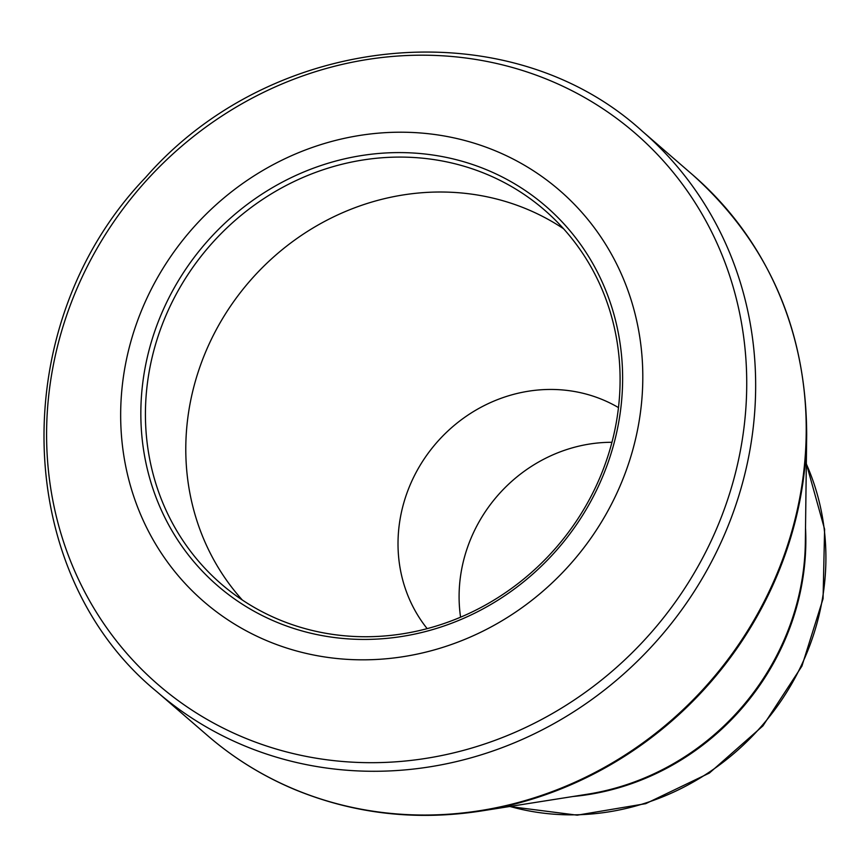 <?xml version="1.0" encoding="UTF-8"?>
<svg xmlns="http://www.w3.org/2000/svg" width="868" height="868" viewBox="0 0 868 868"><rect width="100%" height="100%" fill="white"/><g stroke="black" fill="none" stroke-linecap="round" stroke-linejoin="round"><path stroke-width="1.3" d="M487.122 169.987A250.863 233.145 130.9 0 1 516.612 587.31A250.863 233.145 130.9 0 1 141.441 430.756A250.863 233.145 130.9 0 1 487.122 169.987M495.954 151.065A271.868 252.664 -49.1 0 0 121.314 433.664A271.868 252.664 -49.1 0 0 527.907 603.336A271.868 252.664 -49.1 0 0 495.954 151.065M618.472 407.591A148.298 137.817 -49.1 0 0 602.728 399.736A148.298 137.817 -49.1 0 0 430.246 450.47A148.298 137.817 -49.1 0 0 427.175 628.649M460.582 617.202A148.298 137.817 130.9 0 1 611.94 442.289M563.571 228.751A247.152 229.694 -49.1 0 0 526.963 209.155A247.152 229.694 -49.1 0 0 235.564 298.983A247.152 229.694 -49.1 0 0 242.313 600.005M486.601 174.229A247.152 229.694 -49.1 0 0 187.054 275.905A247.152 229.694 -49.1 0 0 221.036 583.806A247.152 229.694 -49.1 0 0 556.453 547.22A247.152 229.694 -49.1 0 0 544.486 210.023A247.152 229.694 -49.1 0 0 486.601 174.229M549.835 80.474A364.56 338.802 -49.1 0 0 81.885 277.586A364.56 338.802 -49.1 0 0 243.496 737.409A364.56 338.802 -49.1 0 0 711.435 540.297A364.56 338.802 -49.1 0 0 549.835 80.474M481.002 811.027L587.473 794.209A247.662 230.161 -49.1 0 0 805.341 542.446L806.687 434.651A370.235 344.075 130.9 0 1 481.002 811.027C415.924 820.987 353.884 813.848 294.892 789.598C262.852 776.198 233.763 758.209 207.636 735.641A370.734 344.542 -49.1 0 0 294.469 789.327A370.734 344.542 -49.1 0 0 743.778 636.808A370.734 344.542 -49.1 0 0 692.816 174.956L642.244 131.187A370.734 344.542 130.9 0 1 693.207 593.05A370.734 344.542 130.9 0 1 243.886 745.569A370.734 344.542 130.9 0 1 157.054 691.872C10.958 572.544 5.772 323.07 145.488 177.582C272.921 31.335 508.236 8.951 642.244 131.187M509.917 806.459A247.152 229.694 -49.1 0 0 762.267 725.322A247.152 229.694 -49.1 0 0 806.318 463.924M805.515 527.777A247.152 229.694 130.9 0 1 572.989 796.499M207.636 735.641L157.054 691.872M806.318 463.566L824.6 529.241L823.07 598.692L801.913 666.114L762.929 725.887L709.384 773.052L645.705 803.67L577.187 815.171L509.559 806.513M692.816 174.956C768.245 242.79 806.209 329.363 806.687 434.651"/></g></svg>
